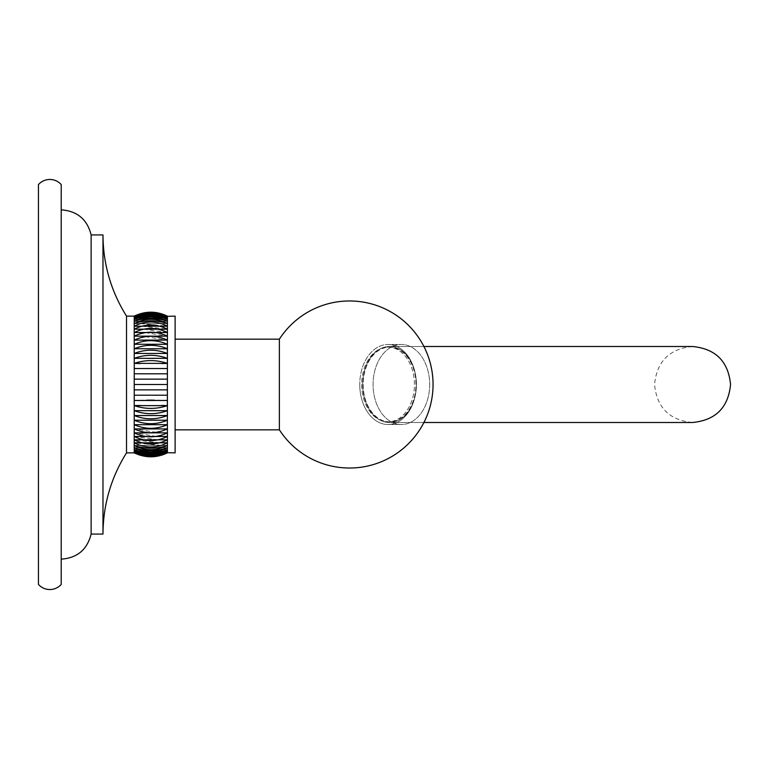 <?xml version="1.0" encoding="UTF-8"?>
<svg xmlns="http://www.w3.org/2000/svg" width="769" height="769" viewBox="0 0 769 769"><rect width="100%" height="100%" fill="white"/><g stroke="black" fill="none" stroke-linecap="round" stroke-linejoin="round"><path stroke-width="0.58" stroke-dasharray="3.85 2.88" d="M91.127 384.5L91.127 234.92L91.127 534.08L91.127 384.5L91.127 534.08L102.979 534.08L102.979 234.92L102.979 384.5L102.979 234.92L91.127 234.92L91.127 384.5M61.212 384.5L61.212 559.159L61.212 384.5M61.212 584.43L61.212 184.57M38.45 584.43L38.45 184.57M152.31 312.214L167.402 316.126L134.229 316.126L134.229 384.5L167.402 384.5L134.229 384.5L167.392 384.5L134.248 384.5L134.229 452.874L134.229 379.136L167.402 379.136L167.402 389.864L167.402 316.126L167.402 379.136L134.248 379.136L134.229 316.126L126.52 316.126L126.52 452.874C110.996 477.722 103.142 504.791 102.979 534.08M167.373 389.873L134.229 389.864L167.402 389.864L167.402 395.199L134.229 395.199L167.402 395.199L167.402 400.466L134.229 400.466L150.676 399.784M134.258 395.189L167.382 395.189M167.373 395.208L134.248 395.199L134.229 384.5L167.402 384.5L134.229 384.5L167.402 384.5L134.229 384.5L134.229 379.136L167.402 379.136L134.229 379.136L167.402 379.136L134.229 379.136L134.229 373.801L167.402 373.801L134.229 373.801L167.402 373.801L134.229 373.801L167.402 373.801L167.402 384.5L134.229 384.5M150.887 399.784L167.402 400.466L167.402 405.628L134.229 405.628C145.293 409.329 156.347 409.329 167.402 405.628C156.347 409.329 145.293 409.329 134.229 405.628L134.229 400.466L167.402 400.466L167.402 389.864L134.229 389.864L167.402 389.864L134.229 389.864L167.402 389.864L167.402 384.5M167.373 400.476L134.248 400.466L134.229 395.199L167.402 395.199L134.229 395.199L167.402 395.199L167.402 389.864L134.229 389.864M140.006 405.426L161.634 405.426M156.318 432.313L134.229 428.91C145.293 433.966 156.347 433.966 167.402 428.91L167.402 432.851L167.402 428.91L134.229 428.91L167.402 428.91L167.402 424.69C156.347 429.535 145.293 429.535 134.229 424.69C145.293 429.535 156.347 429.535 167.402 424.69L167.402 428.91L167.402 424.69L134.229 424.69L167.402 424.69L167.402 420.23C156.347 424.824 145.293 424.824 134.229 420.23C145.293 424.824 156.347 424.824 167.402 420.23L167.402 424.69L167.402 420.23L134.229 420.23L167.402 420.23L167.402 415.539C156.347 419.864 145.293 419.864 134.229 415.539C145.293 419.864 156.347 419.864 167.402 415.539L167.402 420.23L167.402 415.539L134.229 415.539L167.402 415.539L167.402 405.628L167.402 410.665L134.229 410.665C145.293 414.693 156.347 414.693 167.402 410.665C156.347 414.693 145.293 414.693 134.229 410.665L134.229 405.628C145.293 409.329 156.347 409.329 167.402 405.628L167.402 400.466L134.229 400.466L167.402 400.466L134.229 400.466L167.402 400.466L167.402 395.199L134.229 395.199L167.402 395.199M139.054 410.665L147.139 410.656M147.283 410.656L151.32 410.656M154.492 410.656L162.817 410.665M156.318 436.379L134.229 432.851C145.293 438.099 156.347 438.099 167.402 432.851L167.402 436.494L167.402 432.851L134.229 432.851L167.402 432.851L167.402 428.91L161.634 431.149M158.049 439.82L134.229 436.494C145.293 441.896 156.347 441.896 167.402 436.494L167.402 439.82L167.402 436.494L134.229 436.494L167.402 436.494L167.402 432.851L161.634 435.177M159.798 442.8L134.229 439.82C145.293 445.338 156.347 445.338 167.402 439.82L167.402 442.8L167.402 439.82L134.229 439.82L167.402 439.82L167.402 436.494L161.634 438.888M161.202 445.424L134.229 442.8C145.293 448.404 156.347 448.404 167.402 442.8L167.402 445.424L167.402 442.8L134.229 442.8L167.402 442.8L167.402 439.82L161.634 442.262M156.318 312.599L167.402 316.126L175.121 316.126L175.121 452.874L175.121 384.5L175.121 452.874L167.402 452.672C156.347 458.064 145.293 458.064 134.229 452.672C145.293 458.064 156.347 458.064 167.402 452.672L134.229 452.672C145.293 457.718 156.347 457.718 167.402 452.672L167.402 452.037C156.347 457.555 145.293 457.555 134.229 452.037C145.293 457.555 156.347 457.555 167.402 452.037L167.402 452.672L167.402 452.037L134.229 452.037C145.293 456.873 156.347 456.873 167.402 452.037L167.402 450.99C156.347 456.594 145.293 456.594 134.229 450.99C145.293 456.594 156.347 456.594 167.402 450.99L167.402 452.037L167.402 450.99L134.229 450.99C145.293 455.575 156.347 455.575 167.402 450.99L167.402 449.529C156.347 455.19 145.293 455.19 134.229 449.529C145.293 455.19 156.347 455.19 167.402 449.529L167.402 450.99L167.402 449.529L134.229 449.529C145.293 453.835 156.347 453.835 167.402 449.529L167.402 447.673C156.347 453.345 145.293 453.345 134.229 447.673C145.293 453.345 156.347 453.345 167.402 447.673L167.402 449.529L167.402 447.673L134.229 447.673C145.293 451.682 156.347 451.682 167.402 447.673L167.402 445.424C156.347 451.086 145.293 451.086 134.229 445.424C145.293 451.086 156.347 451.086 167.402 445.424L167.402 447.673L167.402 445.424L134.229 445.424C145.293 449.106 156.347 449.106 167.402 445.424L167.402 442.8L161.634 445.289M161.817 455.142L156.665 456.353L161.817 455.142M144.976 456.353L139.823 455.142L144.976 456.353M134.267 368.524L167.402 368.534L134.229 368.534L134.229 373.801L167.402 373.801L134.229 373.801M145.322 336.687L167.402 340.09L134.229 340.09L167.402 340.09L167.402 344.31L134.229 344.31L167.402 344.31C156.347 339.465 145.293 339.465 134.229 344.31C145.293 339.465 156.347 339.465 167.402 344.31L134.229 344.31L167.402 344.31L167.402 348.77L134.229 348.77L167.402 348.77C156.347 344.176 145.293 344.176 134.229 348.77C145.293 344.176 156.347 344.176 167.402 348.77L134.229 348.77L167.402 348.77L167.402 353.461L134.229 353.461C145.293 349.136 156.347 349.136 167.402 353.461C156.347 349.136 145.293 349.136 134.229 353.461L167.402 353.461L134.229 353.461L134.229 358.335L167.402 358.335L134.229 358.335C145.293 354.307 156.347 354.307 167.402 358.335C156.347 354.307 145.293 354.307 134.229 358.335L167.402 358.335L134.229 358.335L134.229 363.372L167.402 363.372L134.229 363.372C145.293 359.671 156.347 359.671 167.402 363.372C156.347 359.671 145.293 359.671 134.229 363.372L134.229 368.534L167.402 368.534L134.229 368.534L167.402 368.534L167.402 373.801L134.267 373.792M145.322 332.621L167.402 336.149L134.229 336.149L167.402 336.149L167.402 340.09L134.229 340.09L167.402 340.09C156.347 335.034 145.293 335.034 134.229 340.09L140.006 337.851M143.592 329.18L167.402 332.506L134.229 332.506L167.402 332.506L167.402 336.149L134.229 336.149L167.402 336.149C156.347 330.901 145.293 330.901 134.229 336.149L140.006 333.823M141.842 326.2L167.402 329.18L134.229 329.18L167.402 329.18L167.402 332.506L134.229 332.506L167.402 332.506C156.347 327.104 145.293 327.104 134.229 332.506L140.006 330.112M140.439 323.576L167.402 326.2L134.229 326.2L167.402 326.2L167.402 329.18L134.229 329.18L167.402 329.18C156.347 323.662 145.293 323.662 134.229 329.18L140.006 326.738M167.402 368.534L134.229 368.534L167.402 368.534L167.402 353.461L134.229 353.461L134.229 348.77L167.402 348.77C156.347 344.176 145.293 344.176 134.229 348.77L167.402 348.77L134.229 348.77L134.229 344.31L167.402 344.31C156.347 339.465 145.293 339.465 134.229 344.31L167.402 344.31L134.229 344.31L134.229 340.09L167.402 340.09C156.347 335.034 145.293 335.034 134.229 340.09L167.402 340.09L134.229 340.09L134.229 336.149L167.402 336.149C156.347 330.901 145.293 330.901 134.229 336.149L167.402 336.149L134.229 336.149L134.229 332.506L167.402 332.506C156.347 327.104 145.293 327.104 134.229 332.506L167.402 332.506L134.229 332.506L134.229 329.18L167.402 329.18C156.347 323.662 145.293 323.662 134.229 329.18L167.402 329.18L134.229 329.18L134.229 326.2L167.402 326.2C156.347 320.596 145.293 320.596 134.229 326.2L167.402 326.2L134.229 326.2L134.229 323.576L167.402 323.576C156.347 317.914 145.293 317.914 134.229 323.576L167.402 323.576C156.347 319.894 145.293 319.894 134.229 323.576L134.229 321.327L167.402 321.327C156.347 315.655 145.293 315.655 134.229 321.327L167.402 321.327C156.347 317.318 145.293 317.318 134.229 321.327L134.229 319.471L167.402 319.471C156.347 313.81 145.293 313.81 134.229 319.471L167.402 319.471C156.347 315.165 145.293 315.165 134.229 319.471L134.229 318.01L167.402 318.01C156.347 312.406 145.293 312.406 134.229 318.01L167.402 318.01C156.347 313.425 145.293 313.425 134.229 318.01L134.229 316.963L167.402 316.963C156.347 311.445 145.293 311.445 134.229 316.963L167.402 316.963C156.347 312.127 145.293 312.127 134.229 316.963L134.229 316.328L167.402 316.328C156.347 310.936 145.293 310.936 134.229 316.328L167.402 316.328C156.347 311.282 145.293 311.282 134.229 316.328L167.402 316.126L134.229 316.328C145.293 311.282 156.347 311.282 167.402 316.328C156.347 310.936 145.293 310.936 134.229 316.328C145.293 310.936 156.347 310.936 167.402 316.328L134.229 316.328C145.293 311.282 156.347 311.282 167.402 316.328L167.402 316.963L134.229 316.963C145.293 312.127 156.347 312.127 167.402 316.963C156.347 311.445 145.293 311.445 134.229 316.963C145.293 311.445 156.347 311.445 167.402 316.963L134.229 316.963C145.293 312.127 156.347 312.127 167.402 316.963L167.402 318.01L134.229 318.01C145.293 313.425 156.347 313.425 167.402 318.01C156.347 312.406 145.293 312.406 134.229 318.01C145.293 312.406 156.347 312.406 167.402 318.01L134.229 318.01C145.293 313.425 156.347 313.425 167.402 318.01L167.402 319.471L134.229 319.471C145.293 315.165 156.347 315.165 167.402 319.471C156.347 313.81 145.293 313.81 134.229 319.471C145.293 313.81 156.347 313.81 167.402 319.471L134.229 319.471C145.293 315.165 156.347 315.165 167.402 319.471L167.402 321.327L134.229 321.327C145.293 317.318 156.347 317.318 167.402 321.327C156.347 315.655 145.293 315.655 134.229 321.327C145.293 315.655 156.347 315.655 167.402 321.327L134.229 321.327C145.293 317.318 156.347 317.318 167.402 321.327L167.402 323.576L134.229 323.576C145.293 319.894 156.347 319.894 167.402 323.576C156.347 317.914 145.293 317.914 134.229 323.576C145.293 317.914 156.347 317.914 167.402 323.576L134.229 323.576C145.293 319.894 156.347 319.894 167.402 323.576L167.402 326.2L134.229 326.2L167.402 326.2C156.347 320.596 145.293 320.596 134.229 326.2L140.006 323.711M140.006 313.8L145.322 312.599L140.006 313.8M162.586 358.335L154.492 358.344M151.32 358.344L150.311 358.344M147.139 358.344L138.814 358.335M161.634 363.574L140.006 363.574M167.382 373.811L134.258 373.811M134.267 379.127L167.402 379.136M126.52 452.874L167.402 452.874L134.229 452.672C145.293 458.064 156.347 458.064 167.402 452.672C156.347 457.718 145.293 457.718 134.229 452.672L134.229 452.037L167.402 452.037L134.229 452.037C145.293 457.555 156.347 457.555 167.402 452.037C156.347 456.873 145.293 456.873 134.229 452.037L134.229 450.99L167.402 450.99L134.229 450.99C145.293 456.594 156.347 456.594 167.402 450.99C156.347 455.575 145.293 455.575 134.229 450.99L134.229 449.529L167.402 449.529L134.229 449.529C145.293 455.19 156.347 455.19 167.402 449.529C156.347 453.835 145.293 453.835 134.229 449.529L134.229 447.673L167.402 447.673L134.229 447.673C145.293 453.345 156.347 453.345 167.402 447.673C156.347 451.682 145.293 451.682 134.229 447.673L134.229 445.424L167.402 445.424L134.229 445.424C145.293 451.086 156.347 451.086 167.402 445.424C156.347 449.106 145.293 449.106 134.229 445.424L134.229 442.8L167.402 442.8L134.229 442.8C145.293 448.404 156.347 448.404 167.402 442.8L134.229 442.8L134.229 439.82L167.402 439.82L134.229 439.82C145.293 445.338 156.347 445.338 167.402 439.82L134.229 439.82L134.229 436.494L167.402 436.494L134.229 436.494C145.293 441.896 156.347 441.896 167.402 436.494L134.229 436.494L134.229 432.851L167.402 432.851L134.229 432.851C145.293 438.099 156.347 438.099 167.402 432.851L134.229 432.851L134.229 428.91L167.402 428.91L134.229 428.91C145.293 433.966 156.347 433.966 167.402 428.91L134.229 428.91L134.229 424.69L167.402 424.69L134.229 424.69C145.293 429.535 156.347 429.535 167.402 424.69L134.229 424.69L134.229 420.23L167.402 420.23L134.229 420.23C145.293 424.824 156.347 424.824 167.402 420.23L134.229 420.23L134.229 415.539L167.402 415.539L134.229 415.539C145.293 419.864 156.347 419.864 167.402 415.539L134.229 415.539L134.229 410.665L167.402 410.665L134.229 410.665C145.293 414.683 156.347 414.683 167.402 410.665L167.402 405.628L134.229 405.628L167.402 405.628L167.402 400.466L134.229 400.466M279.378 429.833A83.523 83.523 0 0 0 433.053 384.5A83.523 83.523 0 0 0 279.378 339.167L279.378 429.833L279.378 384.5L279.378 429.833L175.121 429.833L175.121 384.5L175.121 429.833M429.669 384.5A40.026 28.299 -90 0 1 401.37 424.526A40.026 28.299 -90 0 1 373.061 384.5A40.026 28.299 -90 0 1 401.37 344.474A40.026 28.299 -90 0 1 429.669 384.5A40.026 28.299 -90 0 0 401.37 344.474A40.026 28.299 -90 0 0 373.061 384.5A40.026 28.299 -90 0 0 401.37 424.526A40.026 28.299 -90 0 0 429.669 384.5M359.748 384.5A40.026 28.299 90 0 0 388.047 424.526A40.026 28.299 90 0 0 416.346 384.5A40.026 28.299 -90 0 0 388.047 344.474A40.026 28.299 90 0 1 416.346 384.5A40.026 28.299 -90 0 1 388.047 424.526L401.37 424.526L388.047 424.526A40.026 28.299 -90 0 1 359.748 384.5A40.026 28.299 -90 0 1 388.047 344.474L401.37 344.474L388.047 344.474A40.026 28.299 90 0 0 359.748 384.5M361.651 384.5A37.325 26.396 90 0 0 388.047 421.825A37.325 26.396 90 0 0 414.433 384.5A37.325 26.396 90 0 0 388.047 347.175A37.325 26.396 90 0 0 361.651 384.5A37.325 26.396 -90 0 0 388.047 421.825A37.325 26.396 -90 0 0 414.433 384.5A37.325 26.396 -90 0 0 388.047 347.175A37.325 26.396 -90 0 0 361.651 384.5M363.151 384.5A37.325 26.396 90 0 0 389.537 421.825A37.325 26.396 90 0 0 415.933 384.5A37.325 26.396 90 0 0 389.537 347.175A37.325 26.396 90 0 0 363.151 384.5A37.325 26.396 -90 0 0 389.537 421.825A37.325 26.396 -90 0 0 415.933 384.5A37.325 26.396 -90 0 0 389.537 347.175A37.325 26.396 -90 0 0 363.151 384.5M362.67 384.5A37.998 26.867 90 0 0 389.537 422.498A37.998 26.867 90 0 0 416.413 384.5A37.998 26.867 90 0 0 389.537 346.502A37.998 26.867 90 0 0 362.67 384.5A37.998 26.867 -90 0 0 389.537 422.498A37.998 26.867 -90 0 0 416.413 384.5A37.998 26.867 -90 0 0 389.537 346.502A37.998 26.867 -90 0 0 362.67 384.5M167.402 363.372L134.229 363.372C145.293 359.671 156.347 359.671 167.402 363.372M167.402 358.335L134.229 358.335C145.293 354.317 156.347 354.317 167.402 358.335M167.402 353.461C156.347 349.136 145.293 349.136 134.229 353.461L167.402 353.461M167.402 405.628L134.229 405.628L167.402 405.628M167.402 410.665L134.229 410.665L167.402 410.665M167.402 415.539L134.229 415.539L167.402 415.539M167.402 420.23L134.229 420.23L167.402 420.23M167.402 424.69L134.229 424.69L167.402 424.69M167.402 428.91L134.229 428.91L167.402 428.91M167.402 432.851L134.229 432.851L167.402 432.851M167.402 436.494L134.229 436.494L167.402 436.494M167.402 439.82L134.229 439.82L167.402 439.82M167.402 442.8L134.229 442.8L167.402 442.8M167.402 445.424C156.347 449.106 145.293 449.106 134.229 445.424L167.402 445.424M167.402 447.673C156.347 451.682 145.293 451.682 134.229 447.673L167.402 447.673M167.402 449.529C156.347 453.835 145.293 453.835 134.229 449.529L167.402 449.529M167.402 450.99C156.347 455.575 145.293 455.575 134.229 450.99L167.402 450.99M167.402 452.037C156.347 456.873 145.293 456.873 134.229 452.037L167.402 452.037M167.402 452.672C156.347 457.718 145.293 457.718 134.229 452.672L167.402 452.672M126.52 316.126C110.996 291.278 103.142 264.209 102.979 234.92M279.378 339.167L175.121 339.167M388.047 421.825L389.537 421.825L388.047 421.825M388.047 347.175L389.537 347.175L388.047 347.175M389.537 422.498L423.902 422.498L389.537 422.498M692.552 346.502C669.472 348.751 656.803 361.42 654.554 384.5C656.803 407.58 669.472 420.249 692.552 422.498M389.537 346.502L423.902 346.502L389.537 346.502"/><path stroke-width="1.15" d="M61.212 584.43L61.212 184.57A15.236 15.236 0 0 0 38.45 184.57L38.45 584.43A15.236 15.236 0 0 0 61.212 584.43A15.236 15.236 0 0 1 38.45 584.43M167.382 395.189L167.402 389.864L134.229 389.864L167.402 389.864L134.229 389.864L134.229 384.5L167.402 384.5L134.229 384.5L167.402 384.5L167.373 389.873M134.229 389.864L134.258 395.189M167.402 395.199L134.229 395.199L134.229 400.466L167.402 400.466L167.402 395.199L134.229 395.199L167.373 395.208M161.634 405.426L167.402 405.628L167.373 400.476M134.229 400.466L167.402 400.466L134.229 400.466L134.229 405.628L140.006 405.426M162.817 410.665L167.402 410.665L167.402 405.628L134.229 405.628L167.373 405.638M134.248 410.675L139.054 410.665M151.32 410.656L154.492 410.656M167.402 405.628C156.347 409.329 145.293 409.329 134.229 405.628L134.229 410.665L167.373 410.684M167.402 410.665C156.347 414.683 145.293 414.683 134.229 410.665L167.402 410.665L167.373 415.558M134.229 410.665L134.229 452.874L139.823 455.142L134.229 452.874C145.293 458.113 156.347 458.113 167.402 452.874L161.817 455.142L167.402 452.874C156.347 458.113 145.293 458.113 134.229 452.874L126.52 452.874C110.996 477.722 103.142 504.791 102.979 534.08L91.127 534.08C87.195 549.652 77.227 558.006 61.212 559.159C77.227 558.006 87.195 549.652 91.127 534.08L91.127 234.92C87.195 219.348 77.227 210.994 61.212 209.841C77.227 210.994 87.195 219.348 91.127 234.92L102.979 234.92L102.979 534.08M167.402 415.539C156.347 419.864 145.293 419.864 134.229 415.539L167.402 415.539L167.277 420.287M167.402 420.23C156.347 424.824 145.293 424.824 134.229 420.23L167.402 420.23L167.277 424.748M161.634 431.149L156.318 432.313M161.634 435.177L156.318 436.379M161.634 438.888L158.049 439.82M161.634 442.262L159.798 442.8M156.665 456.353L144.976 456.353L156.665 456.353M167.402 384.5L167.402 379.136L134.267 379.127M138.814 358.335L134.229 358.335L134.229 316.126L140.006 313.8L134.239 316.117C145.293 310.887 156.347 310.887 167.402 316.126C156.347 310.887 145.293 310.887 134.229 316.126L126.52 316.126C110.996 291.278 103.142 264.209 102.979 234.92M145.322 312.599L150.666 312.185L145.322 312.599M156.318 312.599L152.31 312.214M140.006 326.738L141.842 326.2M140.006 330.112L143.592 329.18M140.006 333.823L145.322 332.621M140.006 337.851L145.322 336.687M134.229 344.31C145.293 339.465 156.347 339.465 167.402 344.31L134.354 344.252M134.229 348.77C145.293 344.176 156.347 344.176 167.402 348.77L134.364 348.713M134.229 353.461C145.293 349.136 156.347 349.136 167.402 353.461L134.267 353.442M140.006 363.574L134.229 363.372L134.267 358.316M167.392 358.325L162.586 358.335M154.492 358.344L151.32 358.344M150.311 358.344L147.139 358.344M134.258 373.811L134.267 363.362M134.229 384.5L134.229 373.801L167.402 373.801L167.402 368.534L134.229 368.534L167.382 368.543L167.402 363.372L134.229 363.372C145.293 359.671 156.347 359.671 167.402 363.372L161.634 363.574M167.402 368.534L134.267 368.524M167.402 379.136L134.229 379.136L167.402 379.136L167.402 373.801L134.267 373.792M134.229 373.801L167.382 373.811M279.378 339.167A83.523 83.523 0 0 1 433.053 384.5A83.523 83.523 0 0 1 279.378 429.833L279.378 339.167L175.121 339.167M134.229 363.372L167.402 363.372L167.402 358.335L134.229 358.335C145.293 354.317 156.347 354.317 167.402 358.335L167.402 340.09L134.229 340.09C145.293 335.034 156.347 335.034 167.402 340.09L167.402 336.149L134.229 336.149C145.293 330.901 156.347 330.901 167.402 336.149L167.402 332.506L134.229 332.506C145.293 327.104 156.347 327.104 167.402 332.506L167.402 329.18L134.229 329.18C145.293 323.662 156.347 323.662 167.402 329.18L167.402 326.2L134.229 326.2C145.293 320.596 156.347 320.596 167.402 326.2L167.402 323.576C156.347 319.894 145.293 319.894 134.229 323.576C145.293 317.914 156.347 317.914 167.402 323.576L167.402 321.327C156.347 317.318 145.293 317.318 134.229 321.327C145.293 315.655 156.347 315.655 167.402 321.327L167.402 319.471C156.347 315.165 145.293 315.165 134.229 319.471C145.293 313.81 156.347 313.81 167.402 319.471L167.402 318.01C156.347 313.425 145.293 313.425 134.229 318.01C145.293 312.406 156.347 312.406 167.402 318.01L167.402 316.963C156.347 312.127 145.293 312.127 134.229 316.963C145.293 311.445 156.347 311.445 167.402 316.963L167.402 316.328C156.347 311.282 145.293 311.282 134.229 316.328C145.293 310.936 156.347 310.936 167.402 316.328L175.121 316.126L175.121 452.874L167.402 452.672C156.347 458.064 145.293 458.064 134.229 452.672C145.293 457.718 156.347 457.718 167.402 452.672L167.402 452.037C156.347 457.555 145.293 457.555 134.229 452.037C145.293 456.873 156.347 456.873 167.402 452.037L167.402 450.99C156.347 456.594 145.293 456.594 134.229 450.99C145.293 455.575 156.347 455.575 167.402 450.99L167.402 449.529C156.347 455.19 145.293 455.19 134.229 449.529C145.293 453.835 156.347 453.835 167.402 449.529L167.402 447.673C156.347 453.345 145.293 453.345 134.229 447.673C145.293 451.682 156.347 451.682 167.402 447.673L167.402 445.424C156.347 451.086 145.293 451.086 134.229 445.424C145.293 449.106 156.347 449.106 167.402 445.424L167.402 442.8C156.347 448.404 145.293 448.404 134.229 442.8L167.402 442.8L167.402 439.82C156.347 445.338 145.293 445.338 134.229 439.82L167.402 439.82L167.402 436.494C156.347 441.896 145.293 441.896 134.229 436.494L167.402 436.494L167.402 432.851C156.347 438.099 145.293 438.099 134.229 432.851L167.402 432.851L167.402 428.91C156.347 433.966 145.293 433.966 134.229 428.91L167.402 428.91L167.402 424.69C156.347 429.535 145.293 429.535 134.229 424.69L167.402 424.69M126.52 316.126L126.52 452.874M61.212 184.57A15.236 15.236 0 0 0 38.45 184.57M167.402 358.335L134.229 358.335M692.552 346.502L423.902 346.502L692.552 346.502C715.631 348.751 728.301 361.42 730.55 384.5C728.301 407.58 715.631 420.249 692.552 422.498L423.902 422.498L692.552 422.498M279.378 429.833L175.121 429.833"/></g></svg>
